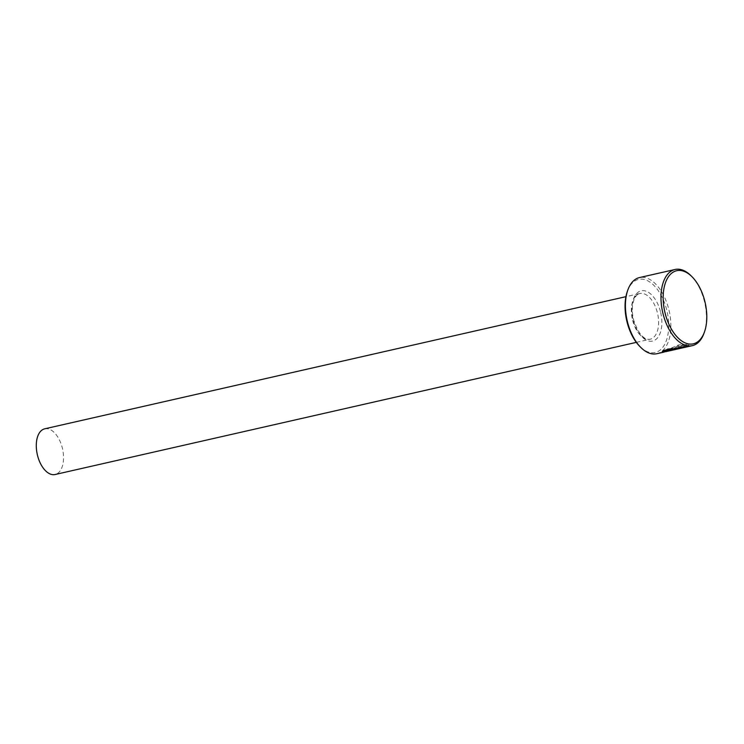 <?xml version="1.0" encoding="UTF-8"?>
<svg xmlns="http://www.w3.org/2000/svg" width="744" height="744" viewBox="0 0 744 744"><rect width="100%" height="100%" fill="white"/><g stroke="black" fill="none" stroke-linecap="round" stroke-linejoin="round"><path stroke-width="0.56" stroke-dasharray="3.72 2.79" d="M668.456 349.206L676.166 347.932L666.066 348.992L662.021 351.326L664.336 351.168L678.612 344.891L688.609 344.481L687.326 345.839L671.748 349.382A39.051 21.557 77.2 0 0 673.143 348.722L685.894 345.821C688.088 342.314 671.925 347.904 666.568 350.657L664.745 350.908M665.843 351.67L666.764 351.41C672.12 348.657 688.274 343.077 686.08 346.583L673.339 349.475A39.051 21.557 -102.8 0 1 671.944 350.136L687.512 346.602L688.804 345.244L678.816 345.644L664.531 351.921M687.326 345.839L687.512 346.602M670.279 349.708L670.623 349.475A39.051 21.557 -102.8 0 1 669.033 349.373C667.154 349.903 666.819 350.182 668.047 350.21L685.875 346.313L679.328 347.206L681.56 347.243L670.623 349.475L670.818 350.229M627.294 291.574A37.488 20.693 -102.8 0 1 647.085 280.488A37.488 20.693 -102.8 0 1 666.643 309.634A37.488 20.693 -102.8 0 1 663.099 346.918A37.488 20.693 -102.8 0 1 639.747 346.379M656.803 353.735A39.051 21.557 77.2 0 0 668.735 309.086A39.051 21.557 77.2 0 0 639.487 277.568M691.13 275.857A39.051 21.557 -102.8 0 1 704.298 300.995A39.051 21.557 -102.8 0 1 704.112 332.949M44.714 428.823A23.427 12.936 -102.8 0 1 62.264 447.73A23.427 12.936 -102.8 0 1 55.103 474.514M686.21 346.183L686.014 345.43L686.21 346.183M681.56 347.243L681.69 347.774M678.863 347.615L679.058 348.369M679.328 347.206L679.523 347.969M671.544 349.578L685.875 346.313L686.07 347.067M669.033 349.373L669.219 350.126M667.508 350.852L667.312 350.099L668.047 350.21M676.603 347.42L676.798 348.183M671.748 349.382L671.944 350.136M673.143 348.722L673.339 349.475M673.655 349.094L673.832 349.801M632.623 320.311A23.427 12.936 77.2 0 0 650.163 339.218A23.427 12.936 77.2 0 0 657.324 312.433A23.427 12.936 77.2 0 0 639.775 293.527A23.427 12.936 77.2 0 0 632.623 320.311M660.458 311.606A25.77 14.229 77.2 0 0 640.519 290.988A25.77 14.229 77.2 0 0 633.293 320.273A25.77 14.229 77.2 0 0 653.232 340.892A25.77 14.229 77.2 0 0 660.458 311.606M672.158 349.382L672.353 350.136M688.609 344.481L688.804 345.244M670.037 349.68L670.177 350.21M636.315 342.37L650.163 339.218C644.006 340.241 638.501 333.879 633.656 320.125C631.637 311.597 631.916 304.398 634.483 298.53C636.074 295.517 637.841 293.843 639.775 293.527L625.927 296.67M662.021 351.326L662.216 352.089M664.801 351.112L665.657 350.917"/><path stroke-width="1.12" d="M685.252 347.262L665.843 351.67L664.941 351.661L664.745 350.908L668.456 349.206M676.24 348.229L676.361 348.685C666.215 350.573 663.016 351.484 666.764 351.41M671.739 350.331L668.242 350.973C667.015 350.936 667.34 350.657 669.219 350.126A39.051 21.557 77.2 0 0 670.818 350.229L686.07 347.067M640.724 347.355L639.747 346.379A37.488 20.693 -102.8 0 1 627.108 322.245A37.488 20.693 -102.8 0 1 627.294 291.574L627.741 290.272A39.051 21.557 77.2 0 0 627.564 322.217A39.051 21.557 77.2 0 0 640.724 347.355A39.051 21.557 77.2 0 0 656.803 353.735L663.583 352.191L662.216 352.089L666.261 349.754L676.361 348.685M665.22 313.577A37.488 20.693 77.2 0 0 684.778 342.733A37.488 20.693 77.2 0 0 704.568 331.647A37.488 20.693 77.2 0 0 704.745 300.976A37.488 20.693 77.2 0 0 692.106 276.842A37.488 20.693 77.2 0 0 668.763 276.303A37.488 20.693 77.2 0 0 665.22 313.577M704.568 331.647L704.112 332.949A39.051 21.557 -102.8 0 1 692.366 345.644A39.051 21.557 -102.8 0 1 663.127 314.135A39.051 21.557 -102.8 0 1 675.05 269.486A39.051 21.557 -102.8 0 1 691.13 275.857L692.106 276.842M636.315 342.37L55.103 474.514A23.427 12.936 -102.8 0 1 37.563 455.607A23.427 12.936 -102.8 0 1 44.714 428.823L625.927 296.67M664.531 351.921L663.583 352.191M668.242 350.973L667.508 350.852M675.05 269.486L639.487 277.568A39.051 21.557 77.2 0 0 627.741 290.272M685.67 347.169L692.366 345.644M663.388 351.428L664.801 351.112"/></g></svg>
